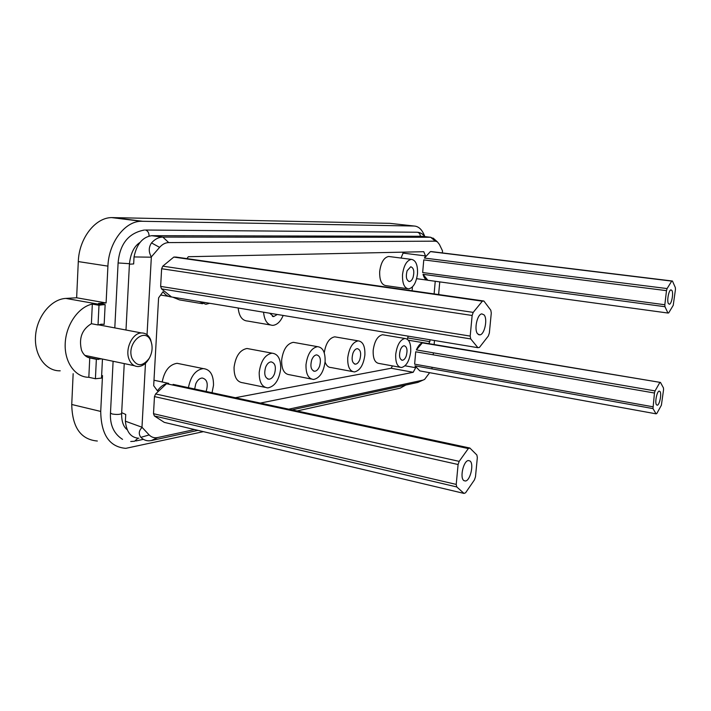 <?xml version="1.0" encoding="UTF-8"?>
<svg xmlns="http://www.w3.org/2000/svg" width="711" height="711" viewBox="0 0 711 711"><rect width="100%" height="100%" fill="white"/><g stroke="black" fill="none" stroke-linecap="round" stroke-linejoin="round"><path stroke-width="1.07" d="M60.213 370.813C45.771 371.311 33.995 355.251 35.55 335.823C36.91 316.404 51.281 299.073 65.847 298.416L102.082 304.832L98.989 305.268L92.332 304.086L91.39 323.701C81.943 329.424 78.654 338.267 81.525 350.256C83.294 354.54 86.031 357.1 89.755 357.926L96.358 359.313L95.416 378.741L101.513 378.092L102.455 359.055M89.755 357.926L88.831 377.292L95.416 378.741M103.317 324.252L104.162 324.412L105.148 304.619L98.5 303.446L106.099 302.939L76.637 297.776L78.299 261.577L107.921 266.127L106.099 302.939M91.39 323.701L98.029 324.963L98.989 305.268M311.756 359.837C313.018 356.744 314.635 355.091 316.617 354.878C320.297 355.935 321.274 359.748 319.55 366.289C318.297 369.391 316.671 371.053 314.671 371.284C311 370.235 310.023 366.414 311.756 359.837M305.997 364.663C305.801 373.933 308.334 378.874 313.604 379.478C319.817 378.056 323.656 372.075 325.114 361.535C325.371 352.292 322.83 347.332 317.506 346.657C311.329 348.026 307.49 354.034 305.997 364.663M295.536 342.738L293.288 342.329C287.004 343.644 283.12 349.554 281.654 360.059C281.503 369.222 284.116 374.11 289.484 374.741L311.267 379.016M407.332 339.218L408.167 336.143M412.104 290.772L412.433 286.915M423.774 259.897L422.663 272.535L423.774 259.897L666.491 290.648L667.096 288.568L424.449 258.057L425.507 255.916L403.084 253.116L401.022 258.057M403.084 253.116L402.666 252.156M392.472 365.889L391.157 368.245L235.341 397.725M180.763 364.05L177.066 363.303C169.369 364.556 164.41 370.786 162.197 381.985M172.773 297.171L179.501 299.9L202.564 303.739M249.73 349.003L246.984 348.488C239.909 349.901 235.608 356.184 234.061 367.347C233.981 376.99 236.95 382.145 242.949 382.794L264.999 387.326M238.167 307.996C239.074 316.333 242.229 320.679 247.632 321.052L270.18 324.927M384.038 334.979L382.554 334.73C377.621 335.876 374.501 341.076 373.186 350.336C372.911 358.504 374.884 362.877 379.105 363.463L399.911 367.24M389.886 256.635L388.606 256.475C383.878 257.524 380.909 262.519 379.692 271.46C379.434 280.25 381.558 284.987 386.073 285.653L407.359 288.675M325.078 362.015C326.411 365.676 328.42 367.516 331.122 367.543L352.523 371.569M336.587 337.147L334.73 336.827C329.291 337.947 325.798 343.289 324.252 352.852M408.007 338.001L429.844 341.635L430.013 339.76M434.11 293.91L435.239 281.272M427.862 280.267C425.649 279.983 424.032 278.001 423.027 274.322L427.862 280.267L667.949 313.036L668.678 312.902L673.228 305.339L675.45 289.501L675.334 287.555L672.437 281.032L431.417 251.587L430.395 251.605L424.449 258.057M425.507 255.916L423.765 251.712L188.326 256.715L186.949 258.626M458.097 464.514L459.173 461.359L155.611 393.947L154.465 396.587L458.097 464.514L456.222 484.404L456.755 486.937L464.025 493.425L465.581 492.785L474.459 479.872L475.481 476.805L477.339 457.511L476.859 454.996L469.855 448.028L468.3 448.561L166.525 383.709C163.13 384.651 160.108 387.015 157.451 390.81L153.683 385.7L158.589 297.865L163.041 291.706C165.325 295.021 168.151 296.771 171.511 296.967L161.521 288.87L160.642 286.391L161.628 268.731L162.792 266.154L173.804 257.08L175.999 257.213M469.855 448.028L173.102 384.375M391.157 368.245L413.207 372.28L260.324 403.084M405.012 365.792L415.677 367.72L413.207 372.28M415.677 367.72L414.993 365.827L419.846 370.902L656.057 413.829L656.795 413.526L661.381 405.243L663.567 389.699L663.443 387.886L660.466 382.429L424.609 342.933M652.84 406.763L414.629 364.156L415.713 351.794L654.458 393.014L652.982 408.594L414.993 365.827M654.458 393.014L655.062 390.899L416.388 349.919C418.05 346.008 420.032 343.653 422.325 342.871L660.466 382.429M428.6 343.92L429.844 341.635M212.047 392.73L213.504 385.3C213.584 374.866 210.145 369.293 203.177 368.582C195.569 369.907 190.655 376.27 188.433 387.664M199.276 301.562L205.888 304.29L209.692 303.286M259.213 372.333C259.097 382.1 261.977 387.291 267.878 387.913C274.873 386.384 279.147 380.021 280.685 368.813C280.872 359.064 277.983 353.847 272.011 353.154C265.061 354.629 260.795 361.019 259.213 372.333M263.559 312.2C264.412 320.634 267.487 325.025 272.793 325.371C277.103 324.918 280.561 321.612 283.174 315.453M410.7 351.749C409.385 361.046 406.301 366.298 401.448 367.516C397.316 366.956 395.405 362.548 395.725 354.3C397.067 344.933 400.151 339.654 404.977 338.48C409.145 339.094 411.056 343.52 410.7 351.749M417.499 273.735C416.273 282.711 413.34 287.751 408.692 288.87C404.283 288.213 402.23 283.44 402.524 274.553C403.768 265.505 406.701 260.448 411.322 259.364C415.784 260.093 417.837 264.883 417.499 273.735M364.876 355.02C363.481 364.974 360.006 370.609 354.451 371.933C349.723 371.346 347.483 366.645 347.732 357.829C349.154 347.795 352.629 342.133 358.157 340.853C362.939 341.511 365.178 346.23 364.876 355.02M159.602 247.357L151.514 242.922C148.563 247.357 148.51 252.014 151.354 256.884L159.602 247.357C162.366 244.246 165.405 242.655 168.711 242.584L435.345 241.162L430.644 237.27L434.163 239.003M151.354 256.884L147.044 334.748M121.679 412.673L125.74 414.46L125.385 421.196L141.978 427.231L145.479 363.268M141.978 427.231L149.159 434.936C151.559 437.336 154.385 438.207 157.646 437.549L151.452 440.536L149.194 440.82C146.031 440.882 143.258 439.718 140.885 437.345C138.423 433.977 138.805 430.697 142.013 427.507M429.64 372.68L424.591 379.425L422.992 380.127L288.737 409.18M194.583 429.56L157.646 437.549M431.95 368.707L432.084 367.276M433.203 354.816L433.381 352.843M434.101 344.844L434.492 340.498M438.616 294.55L439.754 281.894M442.358 252.965L442.518 250.885L439.407 244.433L437.336 241.811L435.345 241.162M154.465 396.587L153.505 413.704L154.376 415.962L164.303 422.378L464.025 493.425M155.611 393.947L166.525 383.709M416.388 349.919L422.325 342.871M415.713 351.794L414.629 364.156M206.066 391.45L206.279 390.934C208.359 383.478 206.99 379.167 202.164 378.003C199.507 378.27 197.365 380.216 195.756 383.851L194.672 389.006M274.482 373.897C276.348 366.983 275.21 362.966 271.087 361.855C268.856 362.095 267.034 363.854 265.647 367.152C263.772 374.11 264.901 378.136 269.025 379.23C271.282 378.99 273.104 377.212 274.482 373.897M269.691 313.222L273.682 316.599L277.254 314.475M400.293 350.088C398.827 355.918 399.529 359.313 402.39 360.264C403.946 360.077 405.243 358.62 406.265 355.9C407.723 350.096 407.021 346.71 404.159 345.75C402.613 345.928 401.324 347.377 400.293 350.088M407.101 270.767C405.608 276.855 406.381 280.436 409.412 281.512C410.887 281.334 412.104 279.992 413.055 277.477C414.549 271.415 413.766 267.843 410.736 266.758L407.101 270.767M352.923 353.296C351.323 359.544 352.167 363.17 355.456 364.174C357.242 363.97 358.708 362.406 359.846 359.482C361.446 353.278 360.601 349.661 357.304 348.639C355.536 348.834 354.078 350.39 352.923 353.296M151.514 242.922C154.785 239.269 158.393 237.323 162.312 237.092L430.644 237.27L421.961 236.274L151.683 235.688C142.564 237.03 136.681 244.113 134.032 256.938L151.283 257.195M129.42 264.199L133.668 263.941L134.032 256.938M125.385 421.196C126.46 432.084 130.957 437.763 138.885 438.243M417.828 382.42L422.992 380.127L417.828 382.42L291.981 409.874M198.031 430.377L151.452 440.536M73.153 373.666L71.74 404.488L100.722 411.429L102.5 375.586L101.629 375.71M100.722 411.429C101.113 434.679 109.476 446.988 125.803 448.348L203.399 431.648M405.839 385.033L400.169 388.17L297.029 410.958M424.814 236.603C422.352 229.84 418.797 226.32 414.149 226.027L141.089 221.263C124.852 221.352 108.73 242.531 107.921 266.127M101.869 325.46L100.313 324.305M71.74 404.488C72.246 427.373 80.778 439.549 97.345 441.024M78.299 261.577C79.01 238.372 95.23 217.61 111.689 217.593L389.912 223.343L414.149 226.027M438.945 294.603L438.731 293.243M92.332 304.086C78.503 306.885 65.963 324.74 65.208 343.493C64.301 362.263 75.268 377.372 88.831 377.292M96.358 359.313L101.637 358.886M65.847 298.416L76.637 297.776M102.082 304.832L105.148 304.619M104.162 324.412L101.664 324.172L98.029 324.963M456.222 484.404L153.505 413.704M456.755 486.937L154.376 415.962M468.3 448.561L459.173 461.359M463.776 480.538C459.617 477.703 463.51 460.764 468.362 460.524L470.078 461.039C474.148 464.034 470.291 480.68 465.447 481.009L463.776 480.538M151.914 344.879L150.599 339.565C148.59 335.148 145.568 332.944 141.516 332.952C132.593 332.775 124.825 348.861 129.002 359.144C130.975 364.076 134.095 366.547 138.378 366.547C142.44 366.218 145.906 363.748 148.75 359.144L148.972 358.762M131.988 358.291C136.823 366.805 142.582 366.814 149.257 358.3C152.198 352.905 152.856 347.475 151.212 342.018L150.874 341.129C145.32 326.171 126.007 343.271 131.988 358.291M161.628 268.731L472.14 315.471L470.193 336.09L470.718 338.925L477.916 347.688L479.454 347.403L488.333 336.001L489.355 333.006L491.283 313.027L490.812 310.227L483.889 301.02L175.795 257.035M477.916 347.688L171.511 296.967M470.193 336.09L160.642 286.391M470.718 338.925L161.521 288.87M472.14 315.471L473.215 312.387L162.792 266.154M473.215 312.387L482.342 301.18L173.804 257.08M482.342 301.18L483.889 301.02M477.712 333.939C473.81 330.082 477.134 314.04 481.862 313.898L484.058 314.884C487.879 318.901 484.573 334.65 479.863 334.863L477.712 333.939M423.027 274.322L664.963 306.708L664.829 304.743L422.663 272.535M667.096 288.568L671.717 281.103L430.395 251.605M671.717 281.103L672.437 281.032M668.367 303.535C666.714 300.726 668.838 289.804 671.033 289.848L672.011 290.586C673.637 293.465 671.522 304.255 669.335 304.237L668.367 303.535M666.491 290.648L664.829 304.743M664.963 306.708L667.949 313.036M659.737 382.678L655.062 390.899M656.431 404.737C654.671 402.408 657 391.068 659.239 391.077L660.075 391.583C661.808 393.983 659.497 405.19 657.257 405.208L656.431 404.737M652.982 408.594L656.057 413.829M168.711 242.584L162.846 237.083L152.216 235.67M149.159 434.936L140.885 437.345M113.022 217.575L142.404 221.254M129.446 263.692L118.097 262.954C119.741 243.962 128.531 232.977 144.475 230.009L144.422 230.009M149.052 236.088C149.052 232.808 147.861 230.791 145.471 230.017L417.313 232.239M420.317 236.265C420.245 234.088 419.294 232.746 417.455 232.266C420.281 232.426 422.725 233.866 424.796 236.594M121.643 413.384L121.634 413.535C119.955 414.566 116.782 414.726 112.116 413.989L110.481 413.02L113.102 361.277M137.952 438.225L134.592 441.238L130.735 441.522M314.671 371.284L313.515 371.062M293.288 342.329L317.506 346.657M427.098 280.116L416.637 278.685M160.633 295.038L168.543 296.345M168.711 383.38L153.985 380.225M660.412 382.438L408.372 340.214M177.066 363.303L203.177 368.582M246.984 348.488L272.011 353.154M404.977 338.48L382.554 334.73M411.322 259.364L388.606 256.475M358.157 340.853L334.73 336.827M162.312 237.092L151.683 235.688M437.336 241.811L433.115 238.078M269.025 379.23L267.603 378.945M273.682 316.599L272.393 316.386M402.39 360.264L401.635 360.13M409.412 281.512L408.754 281.414M355.456 364.174L354.505 363.996M111.689 217.593L141.089 221.263M87.524 357.198L98.482 359.49M140.031 242.415C134.157 246.166 130.628 253.276 129.446 263.754L125.989 330.02M122.55 439.371C113.893 433.799 109.867 425.062 110.472 413.18M127.233 429.737C123.394 426.787 121.537 421.392 121.634 413.535L124.238 363.597M118.097 263.026L114.8 327.904M135.925 440.944L143.338 439.354M465.447 481.009L463.936 480.663M98.429 324.811L141.516 332.952M84.902 355.393L134.423 365.721M149.257 358.3L148.75 359.144M150.874 341.129L150.599 339.565M482.956 301.055L174.586 257.009M479.863 334.863L478.61 334.659M672.028 281.032L430.83 251.561"/></g></svg>
